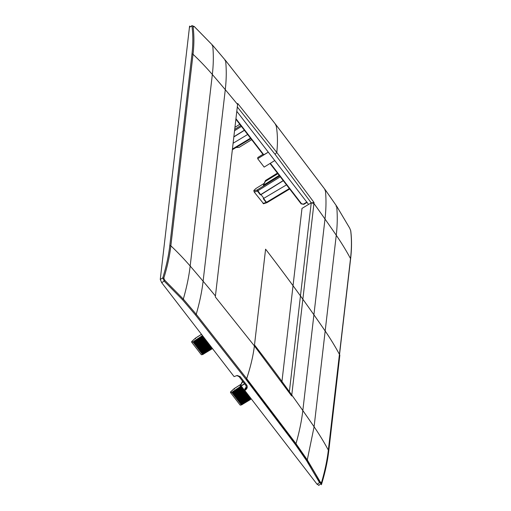<?xml version="1.0" encoding="UTF-8"?>
<svg xmlns="http://www.w3.org/2000/svg" width="511" height="511" viewBox="0 0 511 511"><rect width="100%" height="100%" fill="white"/><g stroke="black" fill="none" stroke-linecap="round" stroke-linejoin="round"><path stroke-width="0.77" d="M318.858 485.169L317.101 484.281L244.763 390.442L244.986 388.507L246.443 386.872M295.288 444.41L306.555 460.583L307.283 459.906L295.99 443.695L295.288 444.41L245.989 379.354L246.679 378.638L295.99 443.695C299.318 432.025 301.599 420.987 302.825 410.563A1983.293 1785.747 -173.4 0 0 291.775 395.009L314.054 202.522L276.783 152.438C277.863 142.403 277.62 133.23 276.042 124.92L325.36 189.983L336.653 206.163L349.69 228.142L350.661 230.512C351.734 239.078 351.683 248.429 350.514 258.572L328.343 450.114C327.168 460.258 324.881 471.104 321.476 482.665L320.308 481.994L307.283 459.906L314.093 426.774A1983.21 1785.677 -173.4 0 0 254.504 344.944A501.661 164.127 142.4 0 1 246.513 379.143A5610.001 5051.229 -173.4 0 1 295.85 444.187A331.99 298.922 -173.4 0 1 321.406 484.722A585.529 191.568 142.4 0 0 328.771 450.906A280.501 252.562 -173.4 0 0 314.093 426.774A1983.217 1785.683 -173.4 0 0 302.825 410.563L324.996 219.027A1983.293 1785.747 -173.4 0 0 313.946 203.474L311.225 202.905L289.264 392.64M306.555 460.583L319.547 482.614L320.308 481.994M317.101 484.281L319.547 482.614L321.234 483.547L321.476 482.665L321.234 483.547M318.723 485.45L321.534 483.17C324.945 471.589 327.244 460.711 328.426 450.53L328.426 450.53A0.843 0.76 6.6 0 1 328.426 450.542L350.597 258.988C351.772 248.806 351.823 239.397 350.738 230.761L350.661 230.512M236.804 111.315L308.58 204.419L301.988 208.405L281.842 382.439M245.989 379.354L195.541 315.019L182.657 299.874L164.306 281.242L162.76 277.978L160.262 279.44L161.738 282.749L234.083 376.588L237.225 375.489L240.164 376.588L246.851 385.262C247.688 387.223 247.132 388.858 245.171 390.161L244.763 390.442M240.164 376.588L239.097 376.645L245.861 385.422L246.443 387.664L245.171 390.161M308.58 204.419L311.225 202.905M290.836 394.818L291.775 395.009L291.66 395.968L254.389 345.915C253.137 356.052 250.562 366.962 246.679 378.638L196.224 314.278L183.315 299.095L164.919 280.424L163.807 278.144C167.327 266.742 169.678 255.966 170.853 245.823L193.024 54.281C194.199 44.144 194.186 34.71 192.992 25.991L194.295 26.578L212.685 45.358L225.594 60.566L224.981 60.662L225.594 60.566L276.042 124.92L275.429 125.016L276.042 124.92M239.097 376.645L236.849 375.528M314.054 202.522L311.237 202.861L275.084 154.322L276.783 152.438L237.704 103.49L215.316 296.936L254.389 345.915M237.238 106.869L275.084 154.322M160.262 279.44L189.447 27.287L192.04 25.639L192.992 25.991M161.738 282.749L164.919 280.424M169.793 245.695A0.843 0.76 -173.4 0 1 170.853 245.823A280.571 252.626 6.6 0 1 190.175 266.033L212.34 74.497A280.571 252.626 6.6 0 0 193.024 54.281A0.843 0.76 -173.4 0 0 191.964 54.16L169.793 245.695C168.617 255.826 166.273 266.582 162.76 277.978L163.807 278.144M193.765 26.757L194.295 26.578L193.765 26.757M192.059 25.633L194.276 26.521L212.659 45.3L225.568 60.515L276.029 124.882L325.341 189.932L336.653 206.163C337.573 215.144 337.445 224.834 336.257 235.239L314.093 426.774A280.571 252.626 -173.4 0 1 328.343 450.114A0.843 0.76 6.6 0 1 328.426 450.53M202.605 354.551L192.954 341.904L202.605 354.551L201.366 354.762L191.657 342.166L191.727 341.552L192.257 341.763L191.727 341.552L195.579 338.103M192.877 341.936L191.657 342.166M202.675 354.519L203.237 354.283L193.503 341.655L192.954 341.904M193.503 341.655L202.362 335.644L212.206 348.413L211.714 349.077L201.877 336.315M211.714 349.077L203.659 353.951L193.925 341.322M211.905 348.815L212.64 348.777M203.237 354.283L203.659 353.951M234.421 388.488L230.57 391.931L231.1 392.141L230.57 391.931L230.493 392.55L240.208 405.146L241.448 404.929L242.501 404.335L232.761 391.701L241.205 386.029L251.048 398.797L250.556 399.461L240.719 386.699M242.757 381.398L242.176 381.762L242.073 382.592L243.166 381.928M242.501 404.335L250.556 399.461M241.448 404.929L231.719 392.314L230.493 392.55M242.08 404.667L232.345 392.039L231.79 392.282L241.518 404.897M244.654 383.857L241.205 386.029M244.539 383.704L240.055 386.501L242.073 382.592M240.055 386.501L242.176 381.762M232.345 392.039L232.761 391.701M280.277 176.8L257.391 191.05L254.254 192.091L253.89 190.431L255.896 188.521L264.257 183.334M254.254 192.091L263.529 203.646M274.758 160.55L264.161 167.097L257.685 158.697L257.825 157.484L262.948 154.322M235.897 119.184L263.446 154.967L268.288 152.157L257.685 158.697M277.422 173.095L265.465 180.524L265.369 181.354L277.882 173.689M279.178 175.375L263.35 185.263L265.465 180.524M263.35 185.263L265.369 181.354M286.505 184.873L263.248 198.651L266.174 202.445L262.999 203.435M283.203 180.594L260.316 194.844L261.012 194.614L263.951 198.428M283.286 180.696L261.012 194.614M251.661 139.682L239.154 147.347L236.005 147.532M239.787 124.282L234.951 127.322M244.36 130.209L233.859 136.769M244.443 130.318L233.84 136.942M247.663 134.489L233.112 143.24M328.771 450.906L339.853 355.139A280.501 252.562 -173.4 0 0 325.175 331.007A1983.21 1785.677 -173.4 0 0 265.586 249.17L254.504 344.944M187.78 41.678L189.587 26.074L190.092 26.725M350.597 258.988A0.843 0.76 6.6 0 0 350.514 258.572A280.571 252.626 -173.4 0 0 336.257 235.239A1983.217 1785.683 -173.4 0 0 324.996 219.027C326.178 208.629 326.299 198.951 325.36 189.983L324.728 190.054L325.36 189.983M246.851 385.262L245.842 385.396M245.306 388.29L245.082 390.174M335.995 206.195L336.653 206.163M182.657 299.874L183.315 299.095C186.662 287.482 188.949 276.464 190.175 266.033A1983.217 1785.683 6.6 0 1 203.11 281.216L225.281 89.674A1983.293 1785.747 6.6 0 1 237.602 104.442M212.685 45.358L212.103 45.485L212.685 45.358C213.643 54.383 213.528 64.099 212.34 74.497A1983.217 1785.683 6.6 0 1 225.281 89.674C226.462 79.282 226.565 69.579 225.594 60.566M195.541 315.019L196.224 314.278C199.59 302.659 201.883 291.634 203.11 281.216A1983.293 1785.747 6.6 0 1 215.431 295.984M191.964 54.16C193.132 44.029 193.126 34.614 191.932 25.908L189.447 27.287M201.513 334.347L195.445 338.193L195.63 338.71L195.445 338.193M204.004 353.491L194.263 340.85M204.4 353.248L194.653 340.607M204.681 353.337L194.927 340.69M205.269 352.98L195.515 340.32M205.614 352.513L195.854 339.853M206.01 352.277L196.243 339.604M206.291 352.36L196.518 339.687M206.885 352.002L197.105 339.317M207.223 351.536L197.444 338.85M207.619 351.3L197.834 338.601M207.9 351.389L198.108 338.684M208.494 351.025L198.696 338.32M208.833 350.565L199.035 337.848M209.229 350.322L199.424 337.605M209.51 350.412L199.699 337.688M210.104 350.054L200.286 337.317M210.449 349.588L200.625 336.851M210.845 349.352L201.015 336.602M211.12 349.435L201.289 336.685M234.281 388.571L234.466 389.095L234.281 388.571L240.79 384.451M242.846 403.869L233.099 391.234M243.517 403.722L233.77 391.068M243.242 403.633L233.495 390.985M244.456 402.898L234.69 390.232M244.111 403.358L234.351 390.704M245.127 402.745L235.36 390.072M244.852 402.655L235.086 389.989M246.066 401.921L236.28 389.229M245.721 402.387L235.941 389.701M246.743 401.767L236.951 389.069M246.462 401.684L236.676 388.986M247.675 400.943L237.87 388.232M247.33 401.41L237.532 388.699M248.352 400.796L238.541 388.066M248.071 400.707L238.267 387.983M249.285 399.972L239.467 387.229M248.946 400.432L239.129 387.702M249.962 399.819L240.132 387.07M249.681 399.73L239.857 386.987M270.345 163.277L301.547 203.755L303.489 204.106L306.951 202.03M307.009 202.382L303.809 204.343L303.489 204.106M303.841 204.285L301.12 203.793L301.547 203.755L301.12 203.793L270.032 163.469M289.648 188.955L266.985 202.637L266.174 202.445L267.036 202.548M289.341 188.559L266.506 202.286L263.612 198.536M266.94 202.65L266.806 202.72A0.843 0.843 0 0 0 266.985 202.637L289.68 189M279.619 175.944L257.282 189.894L253.82 191.05M260.648 194.685L257.282 189.894L257.391 191.05L260.316 194.844M235.954 118.673L263.861 154.871M240.777 125.559L234.715 129.347M234.562 130.714L241.435 126.415M232.364 149.659L250.812 138.577M232.441 149.033L250.499 138.174M336.634 206.118L349.677 228.104L350.738 230.761M201.481 334.303L195.483 338.103A0.843 0.843 0 0 0 195.368 338.193L191.772 341.45M230.608 391.828L234.21 388.571A0.843 0.843 0 0 1 234.325 388.488L240.834 384.361M307.028 202.407L303.809 204.343L301.132 203.851L270.012 163.482M266.806 202.72L263.452 203.768M263.446 154.967L235.89 119.223M232.358 149.723L250.844 138.615"/></g></svg>
